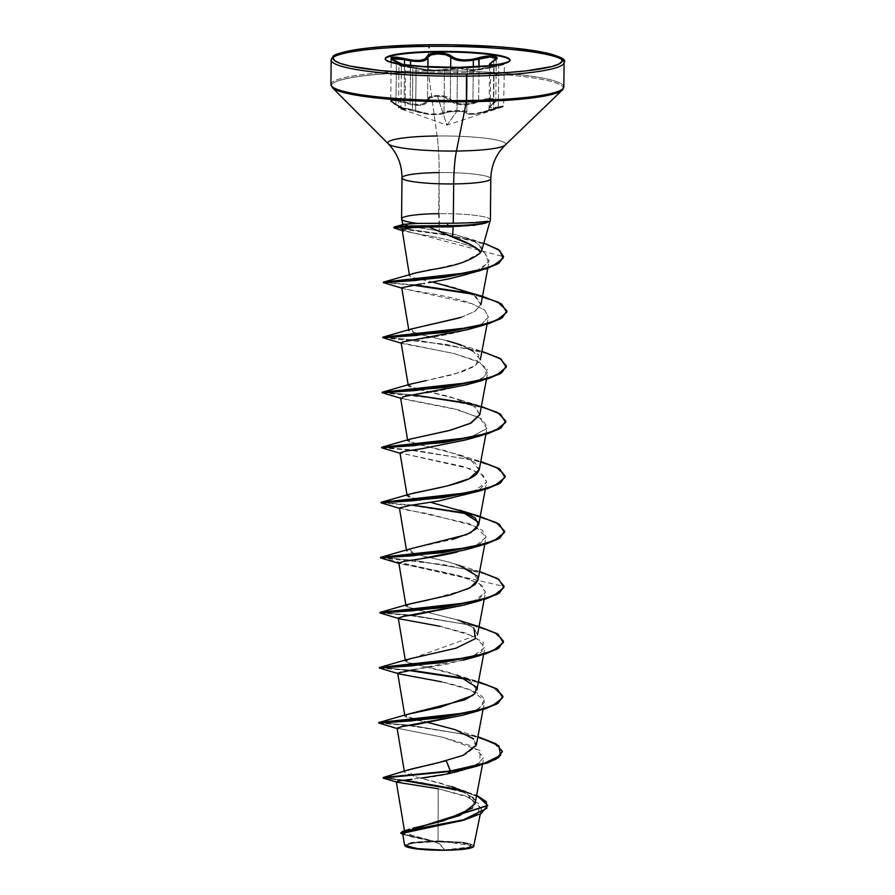 <?xml version="1.0" encoding="UTF-8"?>
<svg xmlns="http://www.w3.org/2000/svg" width="895" height="895" viewBox="0 0 895 895"><rect width="100%" height="100%" fill="white"/><g stroke="black" fill="none" stroke-linecap="round" stroke-linejoin="round"><path stroke-width="0.67" stroke-dasharray="4.47 3.36" d="M466.854 111.931A0.929 0.906 161.9 0 1 466.026 112.815L463.263 111.707L456.842 111.372L446.963 125.11L437.521 96.347L446.963 125.11L456.842 111.372L449.614 111.864L439.892 114.482L427.933 114.325L401.732 108.172L399.741 108.373L405.111 110.488L393.576 103.574L391.361 101.303L393.945 100.441L396.765 100.71L412.371 104.916L420.292 105.431L425.93 103.63L429.141 98.674L431.099 97.454L437.521 96.347L444.737 97.298L454.38 103.305L457.882 104.402L466.317 104.894L486.354 99.725L492.63 99.546L495.136 101.18L489.117 107.299L488.748 109.414L491.993 109.548L502.99 106.796L477.751 113.766L470.792 114.426L466.026 112.815A0.929 0.906 -18.1 0 0 466.854 111.931L467.291 70L474.797 70.414L490.661 67.785L490.214 109.716L493.671 108.776L494.107 67.002L493.671 108.776L503.37 106.057L498.336 107.031L498.772 65.111L503.158 64.35L490.661 67.785L490.214 109.716C476.957 113.9 469.159 114.638 466.854 111.931C466.172 111.002 462.883 110.544 456.965 110.588C450.879 110.678 446.56 111.215 444.009 112.188C437.554 114.996 428.101 114.448 415.649 110.532L416.097 68.602L412.819 67.886L412.371 109.671L415.649 110.532L416.097 68.602L432.542 70.873L444.457 70.257L444.009 112.188L456.965 110.588L463.878 110.891L466.854 111.931L467.291 70L464.292 69.262L457.401 69.083L456.965 110.588L457.401 69.083L444.457 70.257L444.009 112.188L440.362 113.452M503.158 64.35L503.807 64.541M503.37 106.057L502.71 106.002M450.33 99.076L453.91 101.873L459.303 103.686L465.948 103.977L472.918 102.746L473.287 66.935L472.918 102.746L478.668 100.721L479.026 66.622L478.668 100.721L490.102 98.45L495.808 100.385L493.111 98.64L486.332 98.763L478.668 100.721L479.261 101.672L478.668 100.721L472.918 102.746C462.357 105.162 454.828 103.943 450.33 99.076L445.218 96.369L437.431 95.396L430.506 96.537L427.497 99.334L427.844 66.756L427.497 99.334C427.362 94.355 446.627 94.132 450.33 99.076A0.929 0.772 -40.6 0 1 449.48 99.938A0.929 0.772 139.4 0 0 450.33 99.076L450.666 67.394L450.33 99.076M404.115 101.549L410.134 103.451L410.525 65.436L410.134 103.451L416.667 104.536L422.194 104.111L425.93 102.198L427.497 99.334A0.929 0.839 -171.1 0 0 428.302 100.184A0.929 0.839 8.9 0 1 427.497 99.334C426.154 104.267 420.37 105.644 410.134 103.451L396.575 99.759L391.495 99.759L390.746 100.486L394.885 99.569L404.115 101.549L404.495 64.72L404.115 101.549M410.581 60.894L404.551 59.629M391.495 99.759L391.339 101.482L395.97 104.234L396.407 62.303L402.247 64.709L405.301 66.364L401.374 66.163L400.938 108.094L398.566 107.143L412.371 109.671L412.819 67.886L398.991 65.492L401.374 66.163L400.938 108.094A0.929 0.738 -69 0 0 401.385 109.056L405.726 110.644M385.23 59.618A62.449 7.977 0.6 0 0 457.893 67.964A62.449 7.977 -179.4 0 1 390.891 62.728A62.449 7.977 -179.4 0 1 385.242 59.036M490.247 65.671L498.772 65.111L498.783 64.507L498.772 65.111L492.888 65.872L489.822 65.447L490.169 63.746L496.244 58.757L493.805 61.24L493.369 103.171L489.084 107.937L498.336 107.031C506.391 105.185 504.836 105.767 493.671 108.776L490.214 109.716L490.594 110.488L498.123 108.004L498.336 107.031L498.772 65.111C506.827 63.746 505.272 64.384 494.107 67.002L490.661 67.785C477.371 70.481 469.584 71.22 467.291 70C466.563 69.329 463.263 69.016 457.401 69.083L444.457 70.257C437.991 71.578 428.537 71.029 416.097 68.602L401.374 66.163A0.929 0.738 -76.8 0 0 400.859 65.19L403.018 64.518L404.305 65.883L424.342 69.206L435.954 70.179L457.502 68.277L475.245 69.597L494.566 66.107L504.064 63.4L498.526 65.245M398.913 64.731L398.264 64.552M418.726 848.773L407.751 846.2L408.154 844.611L413.3 843.202L434.142 841.759L439.434 843.784L444.681 849.959L465.68 848.482L471.061 845.506L444.804 841.871L434.142 841.759A32.097 4.095 0.6 0 0 407.751 846.2A32.097 4.095 0.6 0 0 444.681 849.959A247.814 40.655 -90.6 0 0 439.434 843.784A247.814 40.655 -90.6 0 0 434.142 841.759L458.072 842.71L466.642 843.974L471.061 845.506L470.669 847.106L456.394 849.512L444.681 849.959L418.916 848.796M396.485 781.995L397.078 781.324L396.295 781.794L408.59 784.121L438.226 788.763L438.047 840.852L433.717 841.132L462.01 842.173L471.822 844.019L474.026 846.301M473.735 846.513A34.402 4.397 0.6 0 0 433.762 841.468A34.402 4.397 0.6 0 0 405.323 846.099M563.772 86.367A116.473 14.879 0.6 0 0 428.257 70.794A116.473 14.879 -179.4 0 1 563.772 86.367M563 89.187A115.925 14.801 0.6 0 0 428.336 72.171A115.925 14.801 -179.4 0 1 563 89.187M437.096 135.984A58.925 7.529 0.6 0 1 505.552 144.632A58.925 7.529 0.6 0 0 437.096 135.984L428.336 72.171L437.096 135.984A49.561 8.133 89.4 0 1 439.121 172.59A49.561 8.133 -90.6 0 0 437.096 135.984A58.925 7.529 0.6 0 0 388.385 143.927M402.023 178.004A44.403 5.672 -179.4 0 1 439.121 172.59A44.403 5.672 -179.4 0 1 490.784 178.53A44.403 5.672 -179.4 0 0 439.121 172.59L438.684 213.67A44.403 5.672 -179.4 0 1 490.247 220.237M481.812 250.309L481.13 246.472L472.795 240.431L457.636 235.172L439.255 231.022L439.121 172.59M457.032 226.737L470.692 225.764L481.555 223.985L488.413 221.647L475.1 225.182M473.097 225.462L453.15 226.849M428.895 227.006L438.393 231.111M490.326 220.069A44.403 5.672 0.6 0 0 438.684 213.67A44.403 5.672 0.6 0 0 401.889 219.566M400.759 832.865L411.185 836.087L433.717 841.132L413.143 835.863L404.685 832.037L406.766 830.157M409.608 829.139L408.221 829.598L408.5 834.42L433.516 841.143L410.413 835.919L400.68 832.63M412.74 828.267L414.273 827.875M417.193 827.17L419.106 826.723M427.631 824.776L430.081 824.205M475.055 803.766L466.34 792.791L441.627 783.449L415.795 776.826L404.495 772.351L405.155 771.277M405.524 771.043L406.733 770.472M409.138 769.644L410.671 769.208M412.841 768.637L414.53 768.223M417.014 767.653L419.308 767.127M422.25 766.478L424.767 765.919M433.773 763.882L436.883 763.133M476.319 745.076L473.645 738.901M428.291 722.534L404.853 716L407.001 714.456M472.963 695.348L476.89 690.034L470.121 680.826L449.782 672.749C428.336 666.484 404.786 663.307 405.424 660.902L477.471 634.98L473.936 628.033L456.327 619.564L413.412 608.835L406.006 605.904L408.243 604.326M405.29 660.141L405.424 660.902M428.649 599.885L467 589.29M478.042 579.926L470.692 570.372L449.033 562.094L419.811 555.135L406.587 550.861L410.123 548.881L452.467 539.461M430.607 502.33L459.079 510.016M409.731 494.118L408.131 496.725L419.017 499.779L407.158 495.808L413.177 493.179M479.194 469.83L470.211 459.392L445.106 450.621L419.039 444.602L407.74 440.754L410.134 439.121M479.776 414.765L474.272 406.364L449.883 396.698L421.634 389.996L460.243 399.908L475.122 406.956L479.821 414.53M410.894 384.011L409.272 386.606L420.169 389.672L408.31 385.7L410.604 384.1M382.78 337.202L417.092 340.201L481.924 351.355L460.813 344.855L478.859 354.812L475.961 365.384L453.854 374.401L425.975 380.666L461.115 372.219L474.563 366.323L480.346 359.723L471.676 349.442L447.187 340.76L420.102 334.473L408.892 330.635L411.029 329.103M461.182 317.322L474.976 311.37L480.928 304.669L474.238 295.518C461.831 287.754 432.061 282.014 418.122 278.837C411.521 277.562 408.847 276.197 410.123 274.709L411.924 273.948M409.328 274.776L409.462 275.593L410.123 274.709C407.135 277.014 418.412 278.658 418.122 278.837L432.531 282.037M414.81 273.132L415.66 272.93M417.551 272.505L419.554 272.08M423.95 271.185L428.895 270.268M432.251 269.641L461.965 262.683L480.391 252.782M423.872 227.084L412.908 227.531M401.833 229.937L414.038 233.215C433.717 236.582 473.522 243.809 485.012 253.285L489.196 260.837L482.047 268.299L467.481 274.206M446.851 279.341L428.392 282.73M424.554 283.368L419.263 284.185M401.788 288.123L403.5 288.66C410.727 290.752 449.503 295.26 471.945 303.64L484.71 310.095L488.413 316.975L482.002 323.8L466.798 329.83C435.954 338.411 403.086 340.525 401.654 342.259C398.062 343.602 401.642 342.897 454.179 353.592L479.686 362.318L487.842 372.018L482.662 378.082L470.826 383.418L437.879 391.193L410.246 395.433L400.568 397.839L406.733 399.729L458.061 409.787L481.711 418.882L487.26 427.072L486.779 428.504L466.575 439.669M465.076 494.991L480.257 488.95L486.679 482.136L482.841 475.144L469.651 468.588L399.998 452.915L463.666 466.608L481.219 473.992L486.69 482.125L471.486 492.888L438.997 500.909M399.416 507.957L407.337 510.172L427.732 513.64L475.368 526.193L486.108 537.179L475.044 546.297L457.367 551.98M416.936 559.364C405.278 560.829 399.248 562.06 398.846 563.044C396.026 564.409 412.382 564.51 459.37 575.787L479.183 583.551L485.537 592.233L472.907 602.011L464.337 604.964M398.32 618.434L440.116 626.332L474.238 636.311L484.956 647.275L471.766 657.288L448.003 663.956L412.684 669.919M397.682 673.107L402.974 674.83L421.12 677.94C446.739 682.024 482.517 690.548 484.251 700.024L484.374 702.34L478.064 709.097L463.107 715.094M397.111 728.161L442.108 737.111L472.661 746.229L483.803 757.394L477.471 764.151L462.48 770.159M461.361 770.494L458.643 771.255M454.369 772.351L451.46 773.045M447.343 773.962L443.707 774.656M439.635 775.372L435.943 775.987M432.352 776.547L428.436 777.128M424.935 777.621L421.142 778.124M418.211 778.493L414.519 778.952L418.211 778.493M411.924 779.265L408.601 779.668M406.722 779.892L403.835 780.25M402.269 780.451L399.987 780.764M399.136 780.899L397.548 781.201M474.316 845.82L463.912 842.419L438.047 840.852L438.226 788.763L469.875 797.669L481.331 808.655L475.48 815.032L461.831 820.693M402.694 833.827L411.051 836.702L431.155 841.054L411.789 842.452L404.596 845.171L414.284 842.106L433.381 841.11L403.119 834.532M405.29 846.066L422.899 849.154L445.139 849.847L473.645 846.58M472.672 807.939L474.372 799.772M472.638 797.411L455.577 787.958M451.662 786.56L413.658 776.267L407.863 770.047M383.351 777.475L404.529 780.16M460.086 789.759L476.655 795.308L419.308 782.017L383.116 777.598M383.116 778.057L402.616 780.395L383.396 778.202M462.715 790.934L481.018 797.96L487.753 805.623M438.226 788.763L464.997 795.756L480.145 804.426L477.885 813.41L459.952 821.263M402.694 833.849L404.932 835.124M487.764 805.847L480.112 797.456L458.855 789.893L402.627 780.395M438.684 213.67L439.255 231.022L404.753 225.406L403.063 224.757L404.73 224.108L409.675 223.627M412.808 223.504L417.54 223.403M332.504 87.799A115.925 14.801 -179.4 0 1 428.336 72.171A115.925 14.801 0.6 0 0 332.504 87.799M330.971 84.98A116.473 14.879 -179.4 0 1 428.257 70.794A116.473 14.879 0.6 0 0 330.971 84.98M428.459 51.608L428.257 70.794M403.712 224.343L411.376 226.524L439.255 231.022L464.494 237.22L478.198 243.529L481.823 250.287M412.047 273.904L410.123 274.709M461.384 289.801L476.05 296.692L480.984 304.233L474.607 311.594L458.922 318.038M411.465 328.957L413.949 332.985L447.187 340.76M410.313 439.065L408.78 441.705L459.661 454.962L474.585 462.033L479.25 469.562M409.172 549.161L414.721 553.971L449.033 562.094L479.463 571.525L413.289 560.248L380.554 557.372M477.281 576.078L478.075 579.759M408.579 604.215L406.833 606.743L417.864 609.875M419.33 610.211L457.927 620.112L473.936 628.033M408.019 659.268L406.308 661.819L457.345 675.166L478.31 681.621L465.624 678.466M407.438 714.322L405.782 716.895L416.712 719.983M418.178 720.307L456.774 730.219L472.448 737.872L475.972 746.195L465.982 754.127L446.247 760.716M477.896 736.719L410.145 725.263L380.621 722.813L410.134 725.263L477.896 736.719M379.323 667.513L413.635 670.512L478.31 681.621M410.715 670.21L379.402 667.469M479.049 626.623L411.308 615.156L381.773 612.717L411.286 615.156L479.049 626.623M380.476 557.417L414.788 560.404L479.463 571.525M480.201 516.516L467.358 513.316M412.45 505.048L382.926 502.61L412.45 505.048M381.628 447.31L413.02 449.995L480.772 461.462L413.054 450.006L381.706 447.265M481.353 406.408L468.521 403.209M382.21 392.256L413.602 394.952L382.288 392.211M481.767 351.31L415.604 340.044L382.859 337.158M482.506 296.312L469.662 293.112M414.754 284.845L385.23 282.406L414.754 284.845M393.766 227.274L447.265 234.725L483.848 243.104L447.265 234.725L394.068 227.509M502.352 751.845L493.928 743.107L470.826 735.321L408.277 725.532L378.742 723.026M502.923 696.802L493.335 687.483L467.391 679.327L493.111 687.371L502.923 696.567M379.402 668.017L408.847 670.478L379.323 667.972M503.505 641.749L495.092 633.011L471.989 625.225L409.44 615.436L471.62 625.135L494.767 632.843L503.505 641.514M379.972 612.963L409.429 615.424L379.894 612.918M380.554 557.909L443.517 564.544L486.175 574.064L499.298 580.083L504.075 586.471L380.476 557.876M504.657 531.641L496.244 522.904L473.142 515.117L410.604 505.328L381.046 502.822M505.239 476.587L496.814 467.85L473.723 460.064L411.185 450.274L473.354 459.974L496.501 467.693L505.227 476.364M381.706 447.813L411.152 450.274L381.628 447.768M505.809 421.534L501.155 415.023L487.797 408.87L444.088 399.215L382.199 392.715M506.391 366.491L501.737 359.969L488.379 353.816L444.67 344.161L382.78 337.661M506.962 311.438L497.374 302.118L471.419 293.963L497.15 302.007L506.962 311.203M383.429 282.652L412.886 285.113L383.351 282.607M394.259 228.035L451.102 235.855L487.932 244.984L499.354 250.645L503.549 256.63L393.755 227.733M462.189 770.248L479.798 762.641L480.1 750.513L442.309 737.144L397.111 728.183M462.771 715.194L479.463 708.225L484.251 700.024L470.39 689.956L441.615 681.822M397.749 673.487L399.08 673.913L400.099 671.988L463.353 660.141L481.89 651.795L483.345 642.397L467.123 633.47L440.116 626.332M463.923 605.087L479.105 599.057L485.526 592.244L481.689 585.24L468.499 578.696L398.846 563.044M464.494 550.045L479.686 544.003L486.108 537.19L482.26 530.198L469.069 523.642L399.416 507.935M465.657 439.937L486.779 428.504L479.765 417.73L452.926 408.478L400.636 398.219M466.228 384.884L483.636 377.421L487.428 368.986L476.33 360.696L454.179 353.592L401.15 342.796M466.81 329.83L481.89 323.856L488.39 317.098L484.788 310.162L471.945 303.64L403.5 288.66M421.388 283.883L423.637 283.514M466.776 274.418L472.638 272.483M475.726 271.297L488.558 262.582L485.012 253.285C474.551 244.29 435.171 236.75 414.038 233.215L401.922 230.418M406.006 228.27L411.7 227.621M382.859 337.706L445.811 344.34L488.48 353.861L501.603 359.88L506.38 366.256M382.277 392.76L445.229 399.394L487.898 408.903L501.021 414.922L505.809 421.31M381.125 502.867L410.581 505.328L472.773 515.028L495.919 522.747L504.657 531.417M378.82 723.071L408.277 725.532L470.457 735.231L493.604 742.951L502.352 751.621M488.368 221.233L457.233 223.224M472.929 847.196L473.343 845.484L468.6 843.828L447.187 841.658L421.209 841.938L411.42 843.012L405.894 844.522L405.48 846.234M510.049 60.345A62.449 7.977 -179.4 0 1 505.641 63.545A62.449 7.977 -179.4 0 1 457.893 67.964A62.449 7.977 0.6 0 0 510.049 60.357M502.296 107.064L498.123 108.004C487.484 111.103 485.75 109.749 492.899 103.943A0.929 0.66 -124.7 0 0 493.369 103.171L495.808 100.341M415.649 110.532L415.034 111.316L415.649 110.532L412.371 109.671C400.188 106.908 396.373 106.382 400.938 108.094C407.706 111.069 406.05 109.783 395.97 104.234L396.407 62.303L391.764 59.853L391.943 58.242L391.764 59.853M479.105 58.801L473.365 60.189M493.906 60.681A0.929 0.682 -118.6 0 0 493.805 61.24L493.369 103.171L490.158 105.957M493.055 108.496L497.475 107.299M496.244 58.757L495.808 100.385L493.369 103.171A0.929 0.66 55.3 0 1 492.899 103.943C500.305 99.502 488.815 97.6 479.261 101.672C466.127 106.483 456.204 105.912 449.48 99.938C447.142 97.622 443.159 96.425 437.521 96.347C432.039 96.548 428.973 97.835 428.302 100.184C425.74 106.259 417.54 107.042 403.712 102.511C391.003 99.289 388.486 100.117 396.172 104.995L395.97 104.234L396.172 104.995C406.688 110.611 408.422 111.964 401.385 109.056C394.057 106.583 405.569 108.485 415.034 111.316C428.101 115.22 438.035 115.802 444.849 113.05A0.929 0.839 -117.7 0 1 444.009 112.188A0.929 0.839 62.3 0 0 444.849 113.05C447.209 112.032 451.214 111.472 456.842 111.372C462.335 111.349 465.389 111.83 466.026 112.815C468.51 115.455 476.699 114.672 490.594 110.488L490.214 109.716L483.389 111.718M422.653 112.513L416.6 110.846M401.385 109.056A0.929 0.738 111 0 1 400.938 108.094L398.543 107.098L398.98 65.469L398.376 64.597L400.859 65.19A0.929 0.738 103.2 0 1 401.374 66.163L398.991 65.492M401.374 66.163L405.592 66.7L405.133 109.727L400.938 108.094L404.092 109.403M401.184 107.087L396.798 104.659M498.123 108.004L498.336 107.031L503.628 105.912L502.207 107.098L446.963 125.11L401.34 109.045C398.801 108.082 397.872 107.434 398.543 107.098M395.97 104.234L390.746 100.486L391.137 62.214M400.859 65.19L416.656 67.807L416.097 68.602L416.656 67.807C428.504 70.235 437.498 70.761 443.629 69.374A0.929 0.85 -106.4 0 1 444.457 70.257A0.929 0.85 73.6 0 0 443.629 69.374L457.502 68.277C463.823 68.21 467.358 68.479 468.13 69.105A0.929 0.917 -31.1 0 0 467.291 70A0.929 0.917 148.9 0 1 468.13 69.105C470.278 70.403 477.684 69.698 490.348 66.991L490.661 67.785L490.348 66.991L504.411 63.702L503.628 105.923M498.772 65.111L504.064 64.373M494.096 60.513A0.929 0.682 61.4 0 0 493.805 61.24L489.531 64.899L489.084 107.926M403.086 64.529L405.592 66.7L391.182 58.869M385.197 59.338L385.197 58.746M398.711 64.686L392.838 63.243M434.142 841.759L444.804 841.871M404.685 832.037L404.495 830.851M482.439 764.643L483.803 757.394M404.495 772.351L404.305 771.244M483.009 709.59L484.374 702.34M404.853 716L404.719 715.194M483.591 654.536L484.956 647.275M484.161 599.482L485.537 592.233M406.006 605.904L405.871 605.087M484.743 544.44L486.108 537.179M406.587 550.861L406.442 550.033M485.314 489.386L486.69 482.125M407.158 495.808L407.024 494.98M485.895 434.332L487.26 427.072M407.74 440.754L407.594 439.926M486.466 379.279L487.842 372.018M408.31 385.689L408.176 384.884M487.048 324.225L488.413 316.975M408.892 330.635L408.746 329.83M487.786 268.31L489.196 260.837M481.331 808.655L480.324 813.98M454.951 787.723L466.631 791.627M396.328 782.006L397.089 782.23M464.494 237.22L478.903 241.594M460.243 399.908L481.186 406.364M459.661 454.962L480.615 461.417M456.774 730.219L477.729 736.674M398.499 728.955L397.167 728.541M400.233 563.805L398.901 563.38M400.815 508.752L399.483 508.326M401.385 453.698L400.054 453.273M402.537 343.59L401.206 343.177M502.363 64.395L498.202 65.324M510.083 60.647L510.094 60.054M495.808 100.385C496.233 100.922 495.349 102.075 493.156 103.854L489.084 107.937M405.133 109.727L396.082 104.972C391.686 102.634 389.907 101.135 390.746 100.486"/><path stroke-width="1.34" d="M473.287 66.935L473.365 60.189L459.84 60.659L454.425 59.283L450.767 57.146L450.666 67.394L450.767 57.146C455.354 60.77 462.883 61.789 473.365 60.189L473.287 66.935M410.525 65.436L410.581 60.894L410.525 65.436M391.182 58.947L391.943 58.242L396.988 58.13L404.551 59.629L404.495 64.72L404.551 59.629L410.581 60.894C420.807 62.258 426.591 61.095 427.944 57.403L426.344 59.596L422.619 61.073L410.581 60.894M385.242 59.036A62.449 7.977 -179.4 0 1 437.398 52.011L437.398 51.429A62.449 7.977 -179.4 0 1 510.06 59.775A62.449 7.977 -179.4 0 1 457.893 67.371L490.393 65.659L498.448 64.563L508.483 61.822L510.06 60.289L509.244 58.723L506.067 57.179L493.167 54.405L461.753 51.776L425.584 51.709L396.843 54.237L386.819 56.967L385.23 58.511L386.047 60.077L389.236 61.621L402.123 64.395L421.948 66.409L457.893 67.371A62.449 7.977 -179.4 0 1 385.242 59.025A62.449 7.977 -179.4 0 1 437.398 51.429L437.398 52.011A62.449 7.977 0.6 0 0 385.454 58.622M504.12 63.4L493.447 64.921L490.505 64.552L490.852 62.907L496.982 57.839L494.096 56.195L486.858 56.15L470.859 59.573L462.883 59.965L456.081 58.723L446.09 53.778L437.767 52.917L437.398 52.011L437.767 52.917L430.35 53.957L428.09 55.098L425.002 59.07L419.945 60.446L412.796 60.222L396.731 57.146L391.305 57.314L391.115 58.992L393.084 60.2L403.555 64.809M473.522 846.782L461.708 849.031L445.061 850.25A34.402 4.397 0.6 0 0 473.567 846.737L467.403 848.706L445.061 850.25L417.182 848.605L404.641 845.327M394.068 227.509L447.746 225.551L400.501 226.133L393.755 227.733L400.49 226.592L447.735 226.01A42.479 5.426 0.6 0 0 453.217 225.999L452.165 226.86L453.15 226.849L452.59 236.851L453.15 226.849L447.5 226.882L452.165 226.86L453.217 225.999A42.479 5.426 -179.4 0 1 447.735 226.01L447.5 226.882L423.872 227.084M428.761 44.761L428.794 44.75A114.616 14.633 -179.4 0 1 560.695 58.164A114.616 14.633 -179.4 0 1 466.452 74.039L466.742 76.109A116.473 14.879 0.6 0 0 564.029 61.934A116.473 14.879 0.6 0 0 428.515 46.372A116.473 14.879 -179.4 0 1 564.029 61.934A116.473 14.879 -179.4 0 1 466.742 76.109L466.485 100.542A116.473 14.879 0.6 0 0 563.772 86.367A116.473 14.879 -179.4 0 1 466.485 100.542L466.384 101.773A115.925 14.801 0.6 0 0 563 89.187A115.925 14.801 -179.4 0 1 466.384 101.773L456.439 151.031A58.925 7.529 0.6 0 0 505.552 144.632A58.925 7.529 0.6 0 1 456.439 151.031A49.561 8.133 -90.6 0 0 453.687 183.934A44.403 5.672 -179.4 0 1 402.023 178.004A44.403 5.672 -179.4 0 1 439.121 172.59M437.096 135.984A58.925 7.529 0.6 0 0 388.385 143.927A58.925 7.529 0.6 0 0 456.439 151.031L466.384 101.773L466.452 74.039A114.616 14.633 -179.4 0 1 334.596 60.636A114.616 14.633 -179.4 0 1 428.839 44.761L429.052 47.916M438.393 231.111L471.475 245.118C476.039 247.311 479.015 249.862 480.391 252.782L481.812 250.309L490.348 220.002M475.1 225.182L473.097 225.462M388.385 143.927A58.925 7.529 0.6 0 0 456.439 151.031A49.561 8.133 89.4 0 0 453.687 183.934A44.403 5.672 -179.4 0 0 490.784 178.53A44.403 5.672 -179.4 0 1 453.687 183.934L453.273 223.258L475.178 222.687L488.368 221.233A42.479 5.426 -179.4 0 1 447.746 225.551L447.556 223.247L453.273 223.258L453.687 183.934A44.403 5.672 -179.4 0 1 402.023 178.004M406.766 830.157L407.583 829.822M408.075 829.643L409.608 829.139M472.672 807.939L443.439 820.849L412.74 828.267M414.273 827.875L417.193 827.17M419.106 826.723L427.631 824.776M430.081 824.205L459.985 815.423L475.055 803.766L482.439 764.643M407.751 770.092L409.138 769.644M410.671 769.208L412.841 768.637M414.53 768.223L417.014 767.653M419.308 767.127L422.25 766.478M424.767 765.919L433.773 763.882M436.883 763.133L463.118 755.358L476.319 745.076L483.009 709.59M473.645 738.901L454.94 729.593L428.291 722.534M407.001 714.456L440.127 707.296L472.963 695.348M408.243 604.326L428.649 599.885M467 589.29L474.976 584.547L478.042 579.926L484.743 544.44M452.467 539.461L470.725 532.693L478.624 524.873L475.346 518.138L464.08 511.884L430.607 502.33M420.482 500.104L419.017 499.779L420.482 500.104M413.177 493.179L413.758 493.044C428.638 489.856 468.242 483.311 476.901 473.723L479.194 469.83L485.895 434.332M410.134 439.121L451.181 430.014L471.318 422.887L479.776 414.765L486.466 379.279M421.634 389.996L420.169 389.672L421.634 389.996M410.604 384.1L425.975 380.666L410.894 384.011L382.288 392.211L473.287 382.165L496.11 375.363L506.178 367.353L501.021 359.029L481.924 351.355L499.981 358.38L506.391 366.033L501.603 372.443L488.111 378.317L444.211 387.054L382.199 392.715L444.211 387.513L488.111 378.775L501.603 372.902L506.391 366.033M411.029 329.103L461.182 317.322M411.924 273.948L414.81 273.132M415.66 272.93L417.551 272.505M419.554 272.08L423.995 271.174M481.823 250.287L480.391 252.782C463.151 267.482 426.121 269.641 428.895 270.268L432.251 269.641M480.391 252.782C478.288 248.172 469.025 242.858 452.59 236.851L428.895 227.006L447.5 226.882L447.746 225.551A42.479 5.426 0.6 0 0 488.368 221.233M412.908 227.531L402.605 229.198M402.101 229.478L409.462 275.593M467.481 274.206L446.851 279.341M423.637 283.514L424.554 283.368M419.263 284.185L401.721 287.742L421.388 283.883M402.168 342.058L466.81 329.83L482.036 325.623L415.649 335.513L382.859 337.706L401.206 343.177M466.575 439.669L422.127 448.675L405.793 451.125L399.987 452.904L405.58 451.147L421.567 448.753L465.657 439.937L480.883 435.731L414.497 445.62L381.706 447.813L400.054 453.273M399.416 507.935L410.66 505.317L438.997 500.909L410.604 505.328L399.416 507.957L406.587 550.861M457.367 551.98C446.012 554.732 432.542 557.193 416.936 559.364M406.006 605.904L398.834 563L404.272 561.288L420.236 558.883L464.494 550.045L479.731 545.838L413.345 555.717L380.554 557.909L398.901 563.38M464.337 604.964L403.164 616.431L398.264 618.053L403.858 616.308L419.844 613.914L463.923 605.087L479.161 600.892L412.763 610.77L379.972 612.963L398.32 618.434M412.684 669.919L397.682 673.107L404.853 716M463.107 715.094L418.95 723.977L402.828 726.393L397.111 728.161L404.305 771.244M462.48 770.159L461.361 770.494M458.643 771.255L454.369 772.351M451.46 773.045L447.343 773.962M443.707 774.656L439.635 775.372M435.943 775.987L432.352 776.547M428.436 777.128L424.935 777.621M421.142 778.124L447.366 773.962L477.427 766.042L450.442 771.423L383.116 778.057L450.442 770.964L383.351 777.475L407.863 770.047L446.247 760.716L450.442 770.964L447.366 773.962L450.442 771.423L487.574 762.965L498.515 757.606L502.352 751.386L498.515 757.148L487.585 762.506L450.442 770.964L482.427 764.185L500.54 755.358L498.828 745.703L477.896 736.719L495.942 743.745L502.352 751.386M397.548 781.201L411.924 779.265M408.601 779.668L406.722 779.892M403.835 780.25L402.269 780.451M399.987 780.764L399.136 780.899M461.831 820.693L407.583 831.824L402.694 833.827L404.596 845.171M473.645 846.58L480.324 813.98M474.372 799.772L472.638 797.411M455.577 787.958L451.662 786.56M404.529 780.16L460.086 789.759M487.753 805.623L400.68 833.088L487.764 805.399L476.655 795.308L486.332 801.719L486.835 808.263L463.431 819.798L402.403 831.533L400.759 832.865M402.627 780.395L462.715 790.934M400.68 833.088L402.795 834.42L402.101 832.093L463.946 820.111L481.197 813.488L487.764 805.399M463.946 820.111L403.276 833.111M396.485 781.995L383.396 778.202L386.584 777.554L450.442 771.423L446.247 760.716M396.295 781.794L404.495 830.851M397.089 782.23L438.226 788.763M401.889 219.566A44.403 5.672 0.6 0 0 417.54 223.403L447.556 223.247L417.54 223.403A44.403 5.672 -179.4 0 1 401.564 218.917A44.403 5.672 -179.4 0 1 438.684 213.67M409.138 223.649L412.808 223.504M466.384 101.773A115.925 14.801 -179.4 0 1 332.504 87.799A115.925 14.801 0.6 0 0 466.384 101.773M466.485 100.542A116.473 14.879 -179.4 0 1 330.971 84.98A116.473 14.879 0.6 0 0 466.485 100.542M466.742 76.109A116.473 14.879 -179.4 0 1 331.228 60.547A116.473 14.879 -179.4 0 1 428.515 46.372A116.473 14.879 0.6 0 0 331.228 60.547A116.473 14.879 0.6 0 0 466.742 76.109M466.452 74.039L421.758 73.39L381.001 70.627L350.392 66.14L340.436 63.467L334.596 60.636L333.097 57.761L336.005 54.942L343.199 52.302L369.199 47.916L387.009 46.35L428.839 44.761L451.259 44.806L494.823 46.54L514.289 48.173L544.898 52.66L554.855 55.333L560.695 58.164L562.194 61.039L559.297 63.858L552.092 66.498L526.092 70.884L508.282 72.45L466.452 74.039M417.54 223.403L403.712 224.343L394.359 226.961M428.895 270.268L416.622 272.706L383.44 282.104L470.983 272.393L492.876 265.904L503.124 258.319L499.701 250.443L483.848 243.104L498.381 249.504L503.561 256.406L499.119 262.582L486.466 268.299L444.39 276.947L383.44 282.104M432.531 282.037L482.349 296.267M458.922 318.038L411.465 328.957L382.859 337.158L473.858 327.111L496.691 320.309L506.76 312.299L501.603 303.976L482.506 296.312M447.187 340.76L460.813 344.855M479.821 414.53L470.177 423.469L448.675 430.674L410.313 439.065L381.706 447.265L472.705 437.219L495.539 430.417L505.608 422.406L500.45 414.083L481.353 406.408M479.25 469.562L469.282 478.668L447.455 485.884L409.731 494.118L381.136 502.319L472.135 492.272L494.957 485.47L505.026 477.46L499.869 469.137L480.772 461.462L498.817 468.488L505.239 476.129L500.462 482.55L486.969 488.413L443.07 497.161L381.136 502.319M480.044 516.471L459.079 510.016L478.377 522.143L476.543 528.542L466.966 534.505L409.172 549.161L380.554 557.372L471.564 547.315L494.387 540.513L504.456 532.514L499.298 524.19L480.201 516.516M458.889 565.204L477.281 576.078M478.075 579.759L470.065 587.802L450.297 594.951L408.579 604.215L379.983 612.426L470.983 602.369L493.805 595.567L503.874 587.556L498.716 579.233L479.619 571.569L497.676 578.595L504.086 586.236L499.298 592.658L485.806 598.52L441.906 607.257L379.983 612.426M417.864 609.875L419.33 610.211M473.936 628.033L475.357 638.683L456.092 648.159L408.019 659.268L379.402 667.469L470.401 657.422L493.223 650.62L503.303 642.61L498.146 634.287L479.049 626.623L497.094 633.649L503.505 641.29L498.728 647.712L485.224 653.574L441.325 662.311L379.323 667.972L441.325 662.77L485.224 654.032L498.716 648.17L503.505 641.29M457.345 675.166L476.655 687.304L474.809 693.703L465.232 699.666L407.438 714.322L378.831 722.522L469.83 712.476L492.653 705.674L502.721 697.664L497.564 689.34L478.467 681.677L496.524 688.702L502.934 696.344L498.146 702.754L484.654 708.627L440.754 717.365L378.831 722.522M416.712 719.983L418.178 720.307M465.624 678.466L410.715 670.21M467.358 513.316L412.45 505.048L474.07 514.882L496.512 522.591L504.657 531.183L499.88 537.604L486.388 543.466L442.488 552.215L380.476 557.876L442.477 552.674L486.388 543.925L499.88 538.063L504.657 531.183M468.521 403.209L413.602 394.952L475.223 404.786L497.665 412.483L505.82 421.075L501.032 427.497L487.54 433.359L443.64 442.108L381.628 447.768L443.64 442.566L487.54 433.818L501.032 427.955L505.82 421.075M469.662 293.112L414.754 284.845L476.386 294.679L498.828 302.376L506.973 310.979L502.184 317.401L488.692 323.263L444.781 332L382.78 337.661L444.781 332.459L488.681 323.721L502.173 317.859L506.973 310.979M378.742 722.567L396.899 721.929L440.754 717.824L484.654 709.086L498.146 703.213L502.934 696.344M467.391 679.327L408.847 670.478L467.391 679.327M379.905 612.46L398.051 611.822L441.895 607.716L485.806 598.979L499.298 593.116L504.075 586.471L497.654 594.123L479.161 600.892M381.057 502.363L399.204 501.726L443.059 497.62L486.958 488.871L500.45 483.009L505.239 476.129M471.419 293.963L412.886 285.113L471.419 293.963M383.362 282.149L401.161 281.533L444.379 277.405L486.466 268.757L499.119 263.041L503.549 256.63L497.508 264.059L479.877 270.704L415.504 280.504L383.429 282.652L401.788 288.123M397.111 728.183L401.877 726.561L462.771 715.194L477.997 710.988L411.611 720.878L378.82 723.071L397.167 728.541M441.615 681.822L399.08 673.913M440.116 626.332L399.662 618.859M438.997 500.909L480.313 490.784L413.915 500.674L381.125 502.867L399.483 508.326M401.967 398.644L402.985 396.72L466.228 384.884L481.454 380.677L415.067 390.567L382.277 392.76L400.636 398.219M428.392 282.73L449.089 278.871L479.877 270.704M472.638 272.483L475.726 271.297M403.6 230.966L402.694 229.165L406.006 228.27M411.7 227.621L428.895 227.006M453.273 223.258L447.556 223.247L447.735 226.01L398.734 226.748L394.259 228.035L401.922 230.418M506.962 311.203L500.529 318.855L482.036 325.623M506.38 366.256L499.958 373.909L481.454 380.677M505.809 421.31L499.388 428.962L480.883 435.731M505.227 476.364L498.806 484.016L480.313 490.784M504.657 531.417L498.235 539.07L479.731 545.838M503.505 641.514L497.072 649.177L478.579 655.946L412.192 665.824L379.402 668.017L397.749 673.487M502.923 696.567L496.501 704.22L477.997 710.988M502.352 751.621L495.931 759.273L477.427 766.042M453.217 225.999A42.479 5.426 0.6 0 0 488.413 221.647A42.479 5.426 -179.4 0 1 483.311 223.605A42.479 5.426 -179.4 0 1 453.217 225.999M405.323 846.099A34.402 4.397 0.6 0 0 445.061 850.25L419.408 849.221L410.223 847.878L404.864 845.641M437.398 52.011A62.449 7.977 -179.4 0 1 510.049 60.345A62.449 7.977 0.6 0 0 437.398 52.011M427.844 66.756L427.944 57.403L430.965 54.908L437.879 53.89L445.632 54.74L450.767 57.146A0.929 0.794 -47.1 0 1 451.617 56.251A0.929 0.794 132.9 0 0 450.767 57.146C446.929 52.749 427.944 52.95 427.944 57.403A0.929 0.873 -169.1 0 0 427.116 56.53A0.929 0.873 10.9 0 1 427.944 57.403L427.844 66.756M504.064 63.4L499.063 64.116C489.319 65.85 487.753 64.63 494.331 60.446C502.934 56.374 489.822 54.192 478.568 57.817L479.026 66.622L479.105 58.801L486.813 57.135L493.548 57.135L496.244 58.712L494.096 60.502A0.929 0.682 -118.6 0 0 493.906 60.681M489.531 65.749L489.531 64.899L490.247 65.671L489.543 64.876M473.365 60.189L490.605 56.922L496.244 58.757M479.105 58.801L478.568 57.817C466.675 61.117 457.692 60.591 451.617 56.251C448.842 54.08 444.222 52.962 437.767 52.917C431.457 53.107 427.911 54.315 427.116 56.53C424.912 60.972 417.506 61.665 404.876 58.634L404.551 59.629L404.876 58.634C390.007 55.982 387.099 56.944 396.138 61.509L403.018 64.518M403.086 64.529L391.16 58.835L404.551 59.629M385.197 59.338L385.197 58.746M490.382 219.812L490.807 178.731C491.176 165.519 495.964 154.298 505.183 145.091L562.295 90.082L563.839 86.893L564.096 62.46C567.609 58.421 554.922 54.103 526.025 49.493C497.9 46.025 465.501 44.448 428.806 44.75C399.114 45.119 374.848 46.741 355.986 49.628C340.57 52.592 332.884 54.931 332.94 56.62L331.161 60.021L330.904 84.454L332.381 87.676L388.329 143.86C397.358 153.269 401.911 164.579 402 177.803L401.564 218.883M476.89 690.034L483.591 654.536M405.424 660.957L398.264 618.053M477.471 634.98L484.161 599.482M478.624 524.873L485.314 489.386M407.158 495.808L399.987 452.904M407.74 440.754L400.568 397.839M408.31 385.689L401.139 342.796M480.346 359.723L487.048 324.225M408.892 330.635L401.721 287.742M480.928 304.669L487.786 268.31M408.221 829.598L402.403 831.533M403.063 224.757L401.586 219.074M457.927 620.112L478.892 626.578M463.353 660.141L478.579 655.946M480.973 224.119L483.468 223.571M510.083 60.647L510.094 60.054M391.171 59.036L391.137 62.214M489.531 64.899C488.715 64.552 490.236 63.086 494.096 60.502"/></g></svg>
